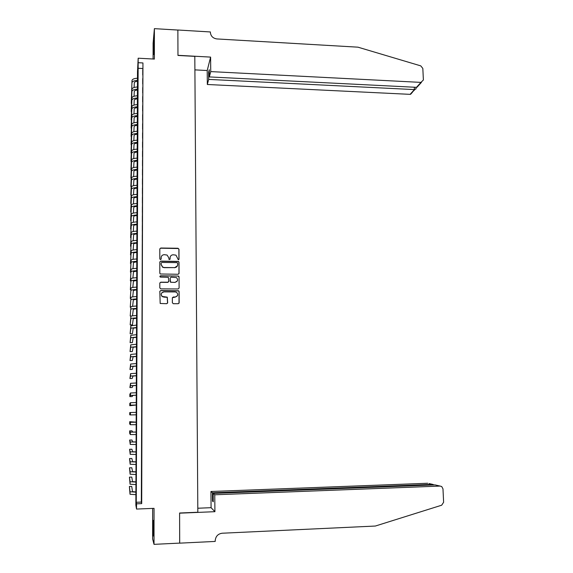 <?xml version="1.0" encoding="UTF-8"?>
<svg xmlns="http://www.w3.org/2000/svg" width="573" height="573" viewBox="0 0 573 573"><rect width="100%" height="100%" fill="white"/><g stroke="black" fill="none" stroke-linecap="round" stroke-linejoin="round"><path stroke-width="0.86" d="M178.332 259.791L178.998 259.139L178.962 249.205L178.01 248.259L160.769 248.023L159.81 248.947L159.81 258.924L160.483 259.59L161.156 258.939L161.156 257.642C161.342 255.823 162.367 254.835 164.236 254.677L167.108 255.057L168.749 257.735L169.107 259.605L170.095 259.039L170.095 257.75C170.274 255.93 171.298 254.942 173.153 254.784L175.968 255.143L178.332 259.791M178.919 259.454L178.898 249.384L178.346 248.532L160.727 248.202L159.817 248.825M161.106 259.182L161.156 257.642M170.031 259.318L170.095 257.75M153.614 529.194L153.22 520.356L153.027 527.153L153.428 536.013L153.614 529.194M154.001 44.372L153.772 40.239L153.457 50.352L153.686 54.507L154.001 44.372M172.358 302.759L173.325 303.711L178.196 303.719L179.156 302.773L179.12 291.571L178.69 290.783L160.784 290.532L159.817 291.485L160.182 303.475L166.707 303.697L167.674 302.745L167.273 297.172L162.202 296.449C160.547 294.193 161.07 292.674 163.763 291.879L175.202 291.929L176.656 292.38C178.432 294.622 177.945 296.162 175.216 297.007L173.311 297L172.351 297.953L172.358 302.759M136.546 503.825L136.524 509.06L135.858 505.121L137.499 71.797L138.179 58.21L136.267 502.277L136.546 503.825L141.703 503.617L142.942 62.951L138.165 62.701M177.874 30.011L177.967 55.316L210.606 57.099L210.742 71.596L420.962 82.39L423.383 79.984L422.831 68.445L420.783 65.881L357.953 47.172L216.881 38.935C212.97 38.334 210.8 36.171 210.37 32.432L210.37 31.952L177.874 30.011L177.967 55.452L194.813 56.369L197.828 512.248L179.593 513.014L179.7 543.104L154.015 544.35L154.044 508.344L136.524 509.06M177.874 30.054L154.395 28.65L153.106 43.24L153.091 59.012M138.179 58.21L154.373 59.076L154.395 28.65M178.096 274.274L179.048 273.342L179.012 262.255L178.497 261.424L160.777 261.116L159.81 262.047L159.817 273.185L160.254 273.98L178.096 274.274M179.062 276.874L179.105 288.018L178.146 288.964L160.784 288.871L159.817 287.918L159.817 283.126L160.784 282.181L167.832 282.224L168.791 281.286L168.34 277.318L160.49 277.11L160.118 276.995L160.49 275.785L178.597 276.064L179.062 276.874L179.105 288.018M152.654 508.401L152.626 538.942L154.015 544.35M142.741 75.02L142.756 69.67L142.741 75.02M142.713 83.966L142.727 78.594L142.713 83.966M142.691 92.948L142.706 87.554L142.691 92.948M142.663 101.951L142.677 96.543L142.663 101.951M142.634 110.99L142.656 105.561L142.634 110.99M142.613 120.051L142.627 114.607L142.613 120.051M142.584 129.147L142.598 123.689L142.584 129.147M142.562 138.272L142.577 132.793L142.562 138.272M142.534 147.426L142.548 141.932L142.534 147.426M142.505 156.608L142.527 151.093L142.505 156.608M142.484 165.826L142.498 160.29L142.484 165.826M142.455 175.066L142.469 169.515L142.455 175.066M142.426 184.341L142.448 178.776L142.426 184.341M142.405 193.653L142.419 188.066L142.405 193.653M142.376 202.985L142.391 197.384L142.376 202.985M142.348 212.354L142.369 206.731L142.348 212.354M142.326 221.751L142.34 216.107L142.326 221.751M142.297 231.184L142.312 225.518L142.297 231.184M142.269 240.646L142.283 234.966L142.269 240.646M142.24 250.136L142.262 244.435L142.24 250.136M142.219 259.662L142.233 253.946L142.219 259.662M142.19 269.217L142.204 263.48L142.19 269.217M178.941 273.779L179.041 273.357M142.161 278.807L142.176 273.049L142.161 278.807M142.133 288.427L142.154 282.654L142.133 288.427M142.104 298.082L142.125 292.287L142.104 298.082M142.083 307.765L142.097 301.95L142.083 307.765M142.054 317.485L142.068 311.648L142.054 317.485M142.025 327.233L142.04 321.381L142.025 327.233M141.997 337.017L142.011 331.144L141.997 337.017M141.968 346.837L141.989 340.942L141.968 346.837M141.939 356.685L141.961 350.776L141.939 356.685M141.911 366.57L141.932 360.639L141.911 366.57M141.889 376.49L141.903 370.538L141.889 376.49M141.86 386.446L141.875 380.465L141.86 386.446M141.832 396.43L141.846 390.435L141.832 396.43M141.803 406.45L141.818 400.434L141.803 406.45M141.775 416.507L141.789 410.469L141.71 416.492M141.746 426.591L141.703 420.518L141.746 426.591M141.717 436.719L141.674 430.588L141.717 436.719M141.689 446.876L141.646 440.701L141.689 446.876M141.66 457.068L141.617 450.844L141.66 457.068M141.631 467.303L141.588 461.021L141.631 467.303M141.603 477.567L141.56 471.235L141.603 477.567M141.574 487.867L141.524 481.485L141.574 487.867M142.942 62.951L141.338 502.077L141.703 503.617M141.495 491.77L141.538 498.202L141.495 491.77M142.584 68.509L137.878 68.266M141.338 502.077L136.267 502.277M170.202 256.94L170.038 257.922M161.235 256.991L161.113 257.814M178.984 273.5L178.948 262.42L178.432 261.589L160.727 261.288L159.824 261.904M161.163 263.014L161.113 264.633L162.61 267.226L164.2 267.67L174.622 267.612C176.484 267.448 177.501 266.452 177.68 264.633L177.673 263.272L177.007 262.613L161.837 262.448L161.135 263.129M161.113 264.633L161.113 263.265M161.163 264.468L162.653 267.061L164.243 267.512L174.622 267.612M174.564 267.77L177.451 265.786M168.706 281.68L167.782 282.374L160.741 282.324L159.838 282.926M178.998 277.024L178.038 276.079L160.447 275.942L159.824 276.344M175.123 282.274C177.902 281.386 178.346 279.825 176.455 277.604L171.098 277.189L170.138 278.127L170.145 281.293L171.105 282.245L175.059 282.417L177.451 280.827M175.059 282.417L170.525 282.238L170.081 278.277M177.501 295.647L175.152 297.136L172.401 297.631M163.713 292.015C161.02 292.81 160.504 294.329 162.152 296.578L163.771 296.972M167.567 303.181L167.223 297.301L163.72 297.101M179.012 303.275L179.048 291.707L178.626 290.919L160.741 290.676L159.846 291.263M137.713 81.287C135.608 81.466 134.469 81.96 134.304 82.777L134.103 87.49M132.005 80.492L131.26 103.434L132.005 80.492C132.306 79.16 134.211 78.394 137.721 78.207M131.991 82.67C132.291 81.337 134.204 80.585 137.713 80.392M210.742 71.596L209.331 76.925L209.267 69.691L208.615 72.212L208.679 79.403L207.333 84.496L410.103 94.352L414.394 89.624L414.286 87.218M208.679 79.403L414.852 89.617L410.103 94.352M194.899 69.877L207.211 70.515L207.333 84.496M210.606 57.099L207.211 70.515M209.331 76.925L416.478 87.332L420.962 82.39M412.445 92.267L410.569 94.33M208.615 72.212L209.288 72.248M419.665 84.324L416.478 87.332M416.055 88.571L414.852 89.617M214.76 494.786L440.121 486.069L435.014 484.901L213.17 493.417L214.76 494.786L214.918 511.682L179.6 513.172L179.678 543.104M440.121 486.069L441.733 486.556L442.979 488.891L443.617 502.256L441.683 505.207L375.336 526.043L222.152 533.227C217.898 533.864 215.584 536.407 215.197 540.855L215.197 541.428L179.7 543.154M197.8 508.237L211.079 507.685L214.918 511.682M211.079 507.685L210.936 491.491L212.44 492.787L212.519 501.11L213.249 501.812L213.17 493.417M212.44 492.787L432.644 484.364L429.005 483.54M210.936 491.491L427.766 483.261M212.519 501.11L213.242 501.081M434.162 484.937L432.644 484.364L432.672 484.994M436.397 485.216L435.014 484.901M137.678 90.04C135.572 90.212 134.433 90.699 134.268 91.494L134.061 96.278M131.962 89.209L131.224 111.635L131.962 89.209C132.263 87.905 134.175 87.16 137.692 86.974M131.948 91.386C132.248 90.097 134.161 89.352 137.685 89.166M137.649 98.814C135.536 98.986 134.397 99.466 134.225 100.239L134.01 105.088M131.919 97.947L131.181 119.864L131.919 97.947C132.22 96.679 134.132 95.949 137.656 95.763M131.912 100.139C132.213 98.878 134.125 98.155 137.649 97.969M137.613 107.624C135.5 107.796 134.354 108.254 134.189 109.013L133.967 113.934M131.876 106.714L131.145 128.116L131.876 106.714C132.177 105.482 134.096 104.773 137.627 104.587M131.869 108.913C132.17 107.681 134.082 106.979 137.613 106.8M137.577 116.455C135.464 116.627 134.318 117.078 134.154 117.809L133.917 122.801M131.833 115.51L131.102 136.395L131.833 115.51C132.134 114.306 134.053 113.619 137.592 113.44M131.826 117.716C132.127 116.52 134.046 115.832 137.584 115.653M137.549 125.322C135.421 125.487 134.283 125.924 134.111 126.64L133.874 131.704M131.79 124.334L131.059 144.69L131.79 124.334C132.098 123.166 134.018 122.493 137.556 122.321M131.783 126.547C132.084 125.387 134.01 124.721 137.549 124.542M137.513 134.211C135.386 134.376 134.24 134.798 134.075 135.493L133.824 140.629M131.754 133.187L131.024 153.02L131.754 133.187C132.055 132.055 133.982 131.396 137.527 131.224M131.74 135.407C132.041 134.275 133.967 133.631 137.52 133.459M137.477 143.135C135.35 143.293 134.204 143.701 134.039 144.375L133.774 149.582M131.711 142.068L130.981 161.371L131.711 142.068C132.012 140.965 133.939 140.335 137.491 140.163M131.697 144.296C131.998 143.2 133.932 142.57 137.484 142.398M137.448 152.081C135.314 152.232 134.168 152.64 133.996 153.285L133.724 158.563M131.668 150.978L130.938 169.744L131.668 150.978C131.969 149.911 133.903 149.295 137.456 149.123M131.654 153.206C131.962 152.153 133.889 151.537 137.448 151.372M137.413 161.056C135.278 161.206 134.125 161.6 133.96 162.231L133.667 167.581M131.625 159.917L130.895 178.146L131.625 159.917C131.926 158.879 133.86 158.284 137.427 158.119M131.611 162.152C131.919 161.128 133.853 160.533 137.42 160.368M137.377 170.066C135.242 170.21 134.089 170.589 133.917 171.198L133.616 176.62M131.582 168.877L130.859 186.569L131.582 168.877C131.883 167.882 133.824 167.302 137.391 167.144M131.568 171.126C131.876 170.138 133.81 169.565 137.384 169.4M137.348 179.098C135.207 179.242 134.046 179.607 133.881 180.194L133.559 185.695M131.539 177.874L130.816 195.021L131.539 177.874C131.84 176.914 133.781 176.348 137.355 176.19M131.525 180.13C131.833 179.177 133.774 178.618 137.348 178.461M137.312 188.166C135.164 188.302 134.01 188.653 133.838 189.219L133.509 194.791M131.496 186.898L130.773 203.494L131.496 186.898C131.797 185.967 133.745 185.43 137.327 185.272M131.482 189.162C131.79 188.238 133.731 187.7 137.312 187.55M137.276 197.255C135.128 197.391 133.967 197.735 133.803 198.272L133.452 203.924M131.453 195.952L130.73 211.996L131.453 195.952C131.754 195.056 133.702 194.534 137.291 194.383M131.439 198.215C131.747 197.334 133.695 196.818 137.284 196.668M137.248 206.38C135.092 206.509 133.932 206.839 133.76 207.362L133.394 213.084M131.41 205.034L130.694 220.519L131.41 205.034C131.711 204.174 133.659 203.673 137.255 203.522M131.396 207.304C131.704 206.459 133.652 205.958 137.248 205.814M137.212 215.534C135.056 215.663 133.889 215.971 133.724 216.472L133.33 222.274M131.367 214.144L130.651 229.071L131.367 214.144C131.668 213.321 133.624 212.841 137.219 212.69M131.353 216.422C131.661 215.613 133.609 215.133 137.212 214.99M137.176 224.716C135.013 224.838 133.853 225.139 133.681 225.619L133.265 231.492M131.324 223.284L130.608 237.652L131.324 223.284C131.625 222.496 133.581 222.03 137.183 221.887M131.31 225.576C131.618 224.795 133.573 224.337 137.176 224.193M130.608 237.652L130.966 237.659M137.14 233.927C134.977 234.049 133.81 234.336 133.645 234.787L133.201 240.739M131.274 232.452L130.565 246.254L131.274 232.452C131.582 231.707 133.545 231.263 137.155 231.12M131.267 234.751C131.575 234.013 133.53 233.569 137.14 233.433M130.565 246.254L130.945 246.261M137.105 243.167C134.942 243.281 133.774 243.561 133.602 243.991L133.129 250.021M131.231 241.648L130.522 254.885L131.231 241.648C131.539 240.939 133.502 240.517 137.119 240.381M131.224 243.955C131.532 243.253 133.495 242.837 137.112 242.694M130.522 254.885L130.923 254.892M137.069 252.442C134.899 252.55 133.731 252.815 133.566 253.223L133.058 259.333M131.188 250.881L130.479 263.544L131.188 250.881C131.496 250.208 133.459 249.799 137.083 249.663M131.181 253.194C131.482 252.528 133.452 252.127 137.076 251.991M130.479 263.544L130.909 263.551M137.04 261.739L133.523 262.484L132.986 268.673M131.145 260.142L130.436 272.225L131.145 260.142C131.453 259.505 133.423 259.118 137.047 258.989M131.131 262.463C131.439 261.832 133.409 261.453 137.04 261.324M130.436 272.225L130.895 272.232M137.004 271.072L133.48 271.774L132.9 278.041M131.102 269.432L130.393 280.935L131.102 269.432C131.41 268.83 133.38 268.465 137.011 268.336M131.088 271.76C131.396 271.165 133.366 270.807 137.004 270.678M130.393 280.935L130.88 280.942M136.968 280.433L133.445 281.099L132.814 287.445M131.059 278.75L130.35 289.673L131.059 278.75C131.367 278.184 133.337 277.841 136.976 277.719M131.045 281.085C131.353 280.526 133.33 280.19 136.968 280.068M130.35 289.673L130.88 289.673M136.933 289.831L133.402 290.454L132.721 296.878M131.009 288.097L130.307 298.433L131.009 288.097C131.317 287.574 133.294 287.252 136.94 287.13M131.002 290.439C131.31 289.924 133.287 289.609 136.933 289.487M130.307 298.433L130.88 298.44M136.897 299.256L133.359 299.837L132.614 306.34M130.966 297.48L130.264 307.221L130.966 297.48C131.274 296.993 133.258 296.692 136.904 296.57M130.959 299.829C131.267 299.35 133.244 299.056 136.897 298.934M130.264 307.221L130.888 307.228M136.861 308.711L133.316 309.248L132.499 315.838M130.923 306.892L130.221 316.038L130.923 306.892C131.231 306.44 133.215 306.161 136.875 306.046M130.909 309.248C131.217 308.811 133.201 308.532 136.861 308.417M130.221 316.038L131.425 316.038M136.825 318.194L133.28 318.695L132.435 324.877L130.178 324.884L130.866 318.695C131.174 318.294 133.165 318.044 136.825 317.929M130.178 324.884L130.88 316.332C131.188 315.924 133.172 315.659 136.84 315.551M136.789 327.713L133.237 328.171L132.399 333.744L130.135 333.758L130.823 328.179L136.789 327.477M130.135 333.758L130.83 325.808L136.804 325.084M136.754 337.261L133.194 337.676L132.356 342.64L130.092 342.654L130.773 337.69L136.754 337.053M130.092 342.654L130.787 335.312L136.768 334.653M136.718 346.844L133.151 347.217L132.32 351.557L130.05 351.578L130.73 347.238L136.718 346.658M130.05 351.578L130.744 344.846L136.732 344.251M136.682 356.456L133.115 356.786L132.277 360.51L130.007 360.532L130.687 356.807L136.682 356.299M130.007 360.532L130.694 354.415L136.696 353.885M136.646 366.104L133.072 366.391L132.234 369.485L129.964 369.513L130.637 366.419L136.646 365.968M129.964 369.513L130.651 364.013L136.661 363.547M136.61 375.781L133.029 376.024L132.198 378.488L129.921 378.517L130.594 376.053L136.61 375.673M129.921 378.517L130.601 373.639L136.618 373.245M136.575 385.486L132.986 385.686L132.155 387.52L129.878 387.556L130.544 385.729L136.575 385.407M129.878 387.556L130.558 383.308L136.582 382.972M136.539 395.227L132.943 395.384L132.112 396.58L129.835 396.616L130.501 395.427L136.539 395.177M129.835 396.616L129.842 394.353L130.515 392.999L136.546 392.734M136.503 405.004L129.785 405.713L130.451 405.161L136.503 404.982M129.785 405.713L129.799 403.435L130.465 402.726L136.51 402.525M130.422 412.488L130.408 414.931L129.742 414.831L129.756 412.553L136.474 412.352M130.408 414.931L136.467 414.816M136.438 422.186L129.706 421.692L130.372 422.28L136.438 422.215M129.706 421.692L129.699 423.984L130.358 424.729L136.431 424.686M136.403 432.049L132.786 432.042L131.962 430.803L129.663 430.86L130.322 432.099L136.403 432.106M129.663 430.86L129.656 433.159L130.315 434.563L136.388 434.585M136.367 441.948L132.743 441.898L131.919 440L129.62 440.064L130.279 441.962L136.367 442.034M129.62 440.064L130.264 444.433L136.353 444.519M136.324 451.882L132.7 451.782L131.876 449.225L129.577 449.289L130.229 451.853L136.324 451.99M129.577 449.289L130.221 454.332L136.317 454.489M136.288 461.845L132.657 461.702L131.833 458.479L129.527 458.55L130.186 461.774L136.288 461.988M129.527 458.55L130.171 464.259L136.281 464.488M136.252 471.844L132.614 471.651L131.797 467.761L129.484 467.833L130.135 471.729L136.252 472.016M129.484 467.833L130.121 474.229L136.245 474.523M136.216 481.879L132.571 481.635L131.754 477.073L129.441 477.151L130.085 481.721L136.216 482.072M129.441 477.151L130.078 484.228L136.202 484.593M136.181 491.942L132.528 491.655L131.711 486.413L129.391 486.491L130.042 491.749L136.173 492.171M129.391 486.491L130.028 494.263L136.166 494.7M130.88 316.332L130.866 318.695M130.83 325.808L130.823 328.179M130.787 335.312L130.773 337.69M130.744 344.846L130.73 347.238M130.694 354.415L130.687 356.807M130.651 364.013L130.637 366.419M130.601 373.639L130.594 376.053M130.558 383.308L130.544 385.729M130.515 392.999L130.501 395.427M130.465 402.726L130.451 405.161M130.372 422.28L130.358 424.729M130.322 432.099L130.315 434.563M130.279 441.962L130.264 444.433M130.229 451.853L130.221 454.332M130.186 461.774L130.171 464.259M130.135 471.729L130.121 474.229M130.085 481.721L130.078 484.228M130.042 491.749L130.028 494.263M421.442 82.369L416.972 87.289M416.07 88.908L415.998 87.304"/></g></svg>
